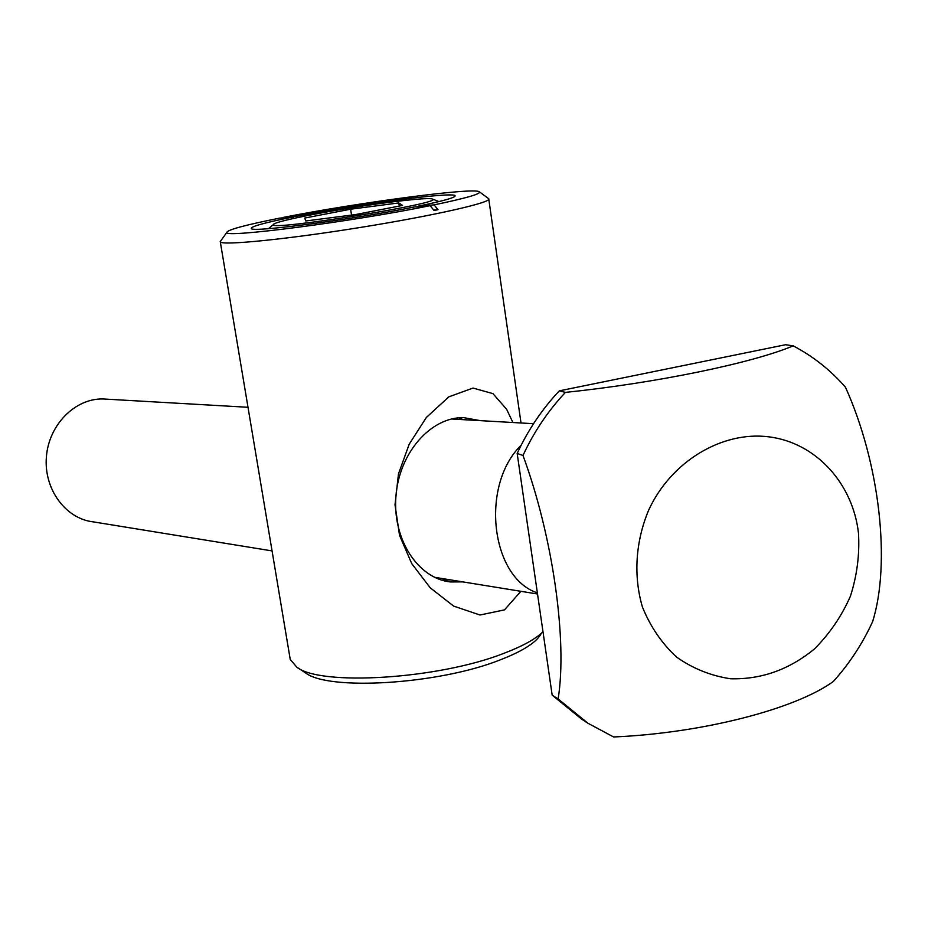 <?xml version="1.0" encoding="UTF-8"?>
<svg xmlns="http://www.w3.org/2000/svg" width="928" height="928" viewBox="0 0 928 928"><rect width="100%" height="100%" fill="white"/><g stroke="black" fill="none" stroke-linecap="round" stroke-linejoin="round"><path stroke-width="1.39" d="M350.622 209.206L304.697 218.057L305.776 220.968L355.412 214.6L402.543 205.424L398.82 202.93L350.622 209.206L351.538 215.099M349.624 208.081C389.98 201.55 429.154 197.188 432.402 199.033C446.994 202.617 268.517 231.327 273.4 224.599C272.797 222.314 309.105 214.554 349.624 208.081M399.295 206.051L398.82 202.93M434.084 204.868L418.157 206.19C442.969 201.051 455.288 197.594 455.126 195.831C455.196 191.342 357.999 204.09 296.705 216.27L283.516 217.361C357.245 202.745 474.011 187.189 479.324 191.771C481.632 193.732 466.552 198.105 434.084 204.868L438.004 209.682L434.06 210.494L430.14 205.668C351.851 221.734 222.326 238.415 226.826 232.371C227.72 229.726 245.375 224.97 279.78 218.103L292.946 217.013L293.967 218.358M221.015 240.514L220.307 241.895C222.163 245.734 286.59 239.354 360.806 227.383C435.046 215.458 493.174 202.13 488.708 198.72L479.474 191.876M292.946 217.013C264.12 222.801 250.258 226.664 251.36 228.601C252.242 232.65 352.988 219.472 414.236 206.99L430.14 205.668M289.826 656.966L290.232 659.425L296.821 667.162C320.415 686.326 438.48 679.192 504.008 653.289C522.51 646.236 535.514 639.067 542.996 631.771M520.898 591.31L504.472 609.882L479.973 615.009L453.63 606.1L430.209 587.795L411.684 563.528L399.539 535.317L395.015 504.809L398.472 473.872L409.202 444.21L426.335 417.484L448.839 396.836L473.025 388.066L492.93 393.623L506.653 409.306L512.894 422.507M296.821 667.162L305.474 672.835C328.048 691.012 438.422 684.435 499.856 660.017C521.965 651.479 535.607 642.942 540.78 634.404M441.751 580.128L450.846 579.942M480.31 420.639L463.582 417.623C430.87 416.985 399.226 452.748 395.954 495.935C392.289 539.098 417.902 578.469 450.382 581.949L462.817 581.879M463.316 419.665L458.652 417.844M297.679 217.546L296.705 216.27M433.689 210.03L438.004 209.682M845.466 387.231C880.022 463.814 890.857 563.69 872.575 621.76C862.437 643.765 849.364 663.671 833.356 681.465C795.261 709.201 701.974 733.178 613.605 736.971L587.992 723.272L558.134 698.97C567.565 640.39 552.786 536.326 522.998 455.462C533.867 431.961 548.007 410.93 565.419 392.382C656.34 382.997 752.828 362.941 793.196 345.854C813.114 356.317 830.537 370.11 845.466 387.231M793.196 345.854L785.552 344.729L559.282 390.862C541.998 409.26 527.962 430.128 517.174 453.444L522.998 455.462M517.174 453.444L552.172 695.153L558.134 698.97M559.282 390.862L565.419 392.382M107.149 399.202L102.973 398.959C75.145 398.286 48.801 424.734 46.4 456.854C43.651 488.952 65.47 518.706 93.102 521.849L272.055 550.907M521.142 445.231C480.054 485.182 490.761 577.657 537.358 592.864M552.172 695.153L581.844 719.293L587.992 723.272M858.481 533.101C852.797 483.244 815.735 442.586 768.755 436.821C721.845 430.894 670.863 461.61 648.579 510.319C635.494 541.662 633.337 576.021 642.408 606.97C650.377 626.655 661.768 643.371 676.593 657.105C692.938 668.601 710.918 675.828 730.522 678.762C761.169 679.621 789.136 669.68 814.436 648.962C829.574 633.801 841.557 616.25 850.384 596.298C857.054 575.522 859.746 554.457 858.481 533.101M273.4 224.599L268.412 228.671M432.402 199.033L438.99 201.585M226.826 232.371L220.191 241.674M521.014 422.982L488.801 199.334M290.232 659.425L220.307 241.895M446.217 581.264L450.382 581.949M454.5 196.69L455.126 195.831M434.478 577.286L537.532 594.013M102.973 398.959L248.008 407.288M451.588 418.992L533.542 423.702"/></g></svg>
